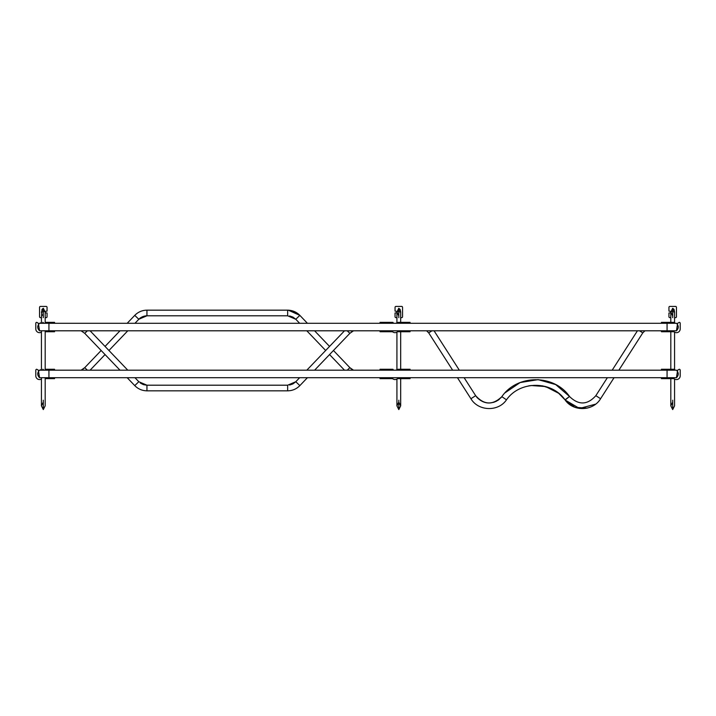 <?xml version="1.0" encoding="UTF-8"?>
<svg xmlns="http://www.w3.org/2000/svg" width="716" height="716" viewBox="0 0 716 716"><rect width="100%" height="100%" fill="white"/><g stroke="black" fill="none" stroke-linecap="round" stroke-linejoin="round"><path stroke-width="1.07" d="M41.43 322.594L39.55 323.292C37.134 325.798 37.134 328.295 39.55 330.801L676.45 330.801C678.866 328.295 678.866 325.798 676.45 323.292L675.278 323.292L674.338 322.352L673.165 322.352L672.7 323.292M39.55 323.292L676.45 323.292M41.43 369.492L39.55 370.19C37.134 372.696 37.134 375.193 39.55 377.699L676.45 377.699C678.866 375.193 678.866 372.696 676.45 370.19L675.278 370.19L674.338 369.259L673.165 369.259L672.7 370.19M39.55 370.19L676.45 370.19M672.7 402.088L670.82 405.838L672.7 409.588L672.7 400.208C670.274 400.208 670.274 400.208 672.7 400.208C675.116 400.208 675.116 400.208 672.7 400.208M670.82 378.639L670.82 405.838L672.7 409.588L674.57 405.838L672.7 409.588M672.745 308.292L674.024 309.384L674.57 312.042L672.7 308.283L672.7 317.662C675.116 317.662 675.116 317.662 672.7 317.662C670.274 317.662 670.274 317.662 672.7 317.662M672.637 315.792L670.82 312.042L672.7 308.283M668.941 316.732L668.941 312.973L668.941 316.732A0.94 0.94 0 0 0 669.881 317.662L670.82 317.662L670.82 312.042L672.637 308.292M43.3 402.088L41.43 405.838L43.3 409.588L43.3 400.208C40.884 400.208 40.884 400.208 43.3 400.208C45.726 400.208 45.726 400.208 43.3 400.208M41.43 377.699L41.43 405.838L43.3 409.588L45.18 405.838L43.3 409.588M43.363 308.292L45.18 312.042L43.3 308.283L43.3 317.662C45.726 317.662 45.726 317.662 43.3 317.662C40.884 317.662 40.884 317.662 43.3 317.662M43.255 315.792L41.975 314.691L41.43 312.042L43.3 308.283M47.059 307.352L47.059 311.102L47.059 307.352A0.94 0.94 0 0 0 46.119 306.412L40.49 306.412A0.94 0.94 0 0 0 39.55 307.352L39.55 316.732A0.94 0.94 0 0 0 40.49 317.662L41.43 317.662L41.975 309.393L43.255 308.292M396.924 379.068L396.924 405.838L398.803 409.588L400.683 405.838L398.803 402.088L396.924 405.838L398.803 409.588L398.803 400.208C396.387 400.208 396.387 400.208 398.803 400.208C401.22 400.208 401.22 400.208 398.803 400.208M398.848 308.292L400.128 309.384M400.137 309.393L400.683 312.042L398.803 308.283L398.803 317.662C401.22 317.662 401.22 317.662 398.803 317.662C396.387 317.662 396.387 317.662 398.803 317.662M398.749 315.792L396.924 312.042L398.803 308.283M396.924 322.594L396.924 312.042L398.749 308.292M398.803 409.588L400.683 405.838L400.683 378.639M464.129 377.699L475.657 395.68C484.052 405.032 492.778 405.354 501.844 396.646L506.481 399.832C519.879 380.527 551.624 380.527 565.014 399.832L565.157 400.02C573.382 411.951 593.251 411.217 600.581 398.723L614.051 377.699M457.443 377.699L470.922 398.723L475.657 395.68C484.052 405.032 492.778 405.354 501.844 396.646L506.481 399.832C519.879 380.527 551.624 380.527 565.014 399.832L569.515 396.458L565.157 400.02C573.382 411.951 593.251 411.217 600.581 398.723L595.837 395.68L607.365 377.699M431.972 330.801L428.714 332.886L452.637 370.19M434.066 330.801L459.323 370.19M612.18 370.19L637.428 330.801M618.866 370.19L642.78 332.886L644.928 330.801L642.78 332.886L644.928 330.801L642.78 332.886L644.928 330.801L642.78 332.886L644.928 330.801L642.78 332.886L644.928 330.801L642.78 332.886L639.531 330.801M396.225 323.292L397.165 322.352L398.803 322.827A0.465 0.465 0 0 0 398.338 322.352L398.803 323.292M398.275 330.846L398.302 330.801A3.75 3.75 0 0 1 391.804 330.801L391.876 330.926M393.881 323.292L392.234 322.352A0.94 0.94 0 0 0 391.303 323.292L391.303 322.827L390.829 323.167L391.768 322.352A0.465 0.465 0 0 0 391.303 322.827L391.768 322.352L391.303 322.907M410.062 323.292L410.062 322.352L398.338 322.352L399.242 322.952M398.347 322.352L399.268 323.292M410.062 330.801L410.062 331.741L397.702 331.741L398.66 330.801M672.7 322.862L673.165 322.352A0.465 0.465 0 0 0 672.7 322.827L673.165 322.352L661.441 322.352L661.441 323.292M661.441 330.801L661.441 331.741L673.792 331.741L672.843 330.801M673.273 330.926L673.201 330.801A3.75 3.75 0 0 0 680.2 328.921L680.2 323.292A0.94 0.94 0 0 0 679.26 322.352L677.622 323.292L676.45 330.801M672.7 322.827L673.156 322.352M396.225 370.19L397.165 369.259L398.803 369.725A0.465 0.465 0 0 0 398.338 369.259L398.803 370.19M398.275 377.744L398.302 377.699A3.75 3.75 0 0 1 391.804 377.699L391.876 377.824M393.881 370.19L392.234 369.259A0.94 0.94 0 0 0 391.303 370.19L391.303 369.725L390.829 370.065L391.768 369.259A0.465 0.465 0 0 0 391.303 369.725L391.768 369.259L391.303 369.805M410.062 370.19L410.062 369.259L398.338 369.259L399.242 369.85M398.347 369.259L399.268 370.19M410.062 377.699L410.062 378.639L397.702 378.639L398.66 377.699M672.7 369.76L673.165 369.259A0.465 0.465 0 0 0 672.7 369.725L673.165 369.259L661.441 369.259L661.441 370.19M661.441 377.699L661.441 378.639L673.792 378.639L672.843 377.699M673.273 377.824L673.201 377.699A3.75 3.75 0 0 0 680.2 375.819L680.2 370.19A0.94 0.94 0 0 0 679.26 369.259L677.622 370.19L676.45 377.699M672.7 369.725L673.156 369.259M680.2 328.921L680.2 323.292L680.2 328.921M680.2 375.819L680.2 370.19L680.2 375.819M134.966 377.699L138.815 381.726L146.95 385.199L287.653 385.199L287.653 390.829C292.423 390.757 296.496 389.012 299.852 385.62L307.424 377.699M127.18 377.699L134.751 385.62C138.107 389.012 142.18 390.757 146.95 390.829L287.653 390.829C292.423 390.757 296.496 389.021 299.852 385.62L295.789 381.726L299.637 377.699M90.1 330.801L127.788 370.19M87.388 330.801L84.739 333.334L81.105 330.801L84.739 333.334L119.993 370.19M306.815 370.19L344.503 330.801M314.601 370.19L349.864 333.334L353.498 330.801L351.341 332.036M127.18 323.292L134.751 315.371C138.107 311.979 142.18 310.243 146.95 310.162L146.95 315.792L287.653 315.792L295.789 319.264L299.637 323.292M134.966 323.292L138.815 319.264L134.751 315.371C138.107 311.979 142.171 310.243 146.95 310.162L287.653 310.162L287.653 315.792L295.78 319.264L299.852 315.371L307.424 323.292M90.1 370.19L105.046 354.563M108.939 350.5L127.788 330.801M81.839 369.841L84.739 367.657L101.153 350.5M105.046 346.428L119.993 330.801M306.815 330.801L325.664 350.5M329.557 354.563L344.503 370.19M314.601 330.801L329.557 346.428M333.45 350.5L349.864 367.657L347.215 370.19M380.044 330.801L380.044 331.741L392.395 331.741L391.446 330.801M380.044 323.292L380.044 322.352L391.768 322.352L391.303 322.827L392.941 322.352L391.303 322.862M380.044 377.699L380.044 378.639L392.395 378.639L391.446 377.699M380.044 370.19L380.044 369.259L391.768 369.259L391.303 369.725L392.941 369.259L391.303 369.76M43.3 322.827A0.465 0.465 0 0 0 42.835 322.352M41.43 332.17A3.75 3.75 0 0 1 35.8 328.921L35.8 323.292A0.94 0.94 0 0 1 36.74 322.352L38.378 323.292L39.55 330.801M54.559 330.801L54.559 331.741L45.18 331.741M45.18 322.352L54.559 322.352L54.559 323.292M43.3 369.725A0.465 0.465 0 0 0 42.835 369.259M41.43 379.068A3.75 3.75 0 0 1 35.8 375.819L35.8 370.19A0.94 0.94 0 0 1 36.74 369.259L38.378 370.19L39.55 377.699M54.559 377.699L54.559 378.639L45.18 378.639M45.18 369.259L54.559 369.259L54.559 370.19M35.8 328.921L35.8 323.292M35.8 375.819L35.8 370.19M391.303 322.827L391.768 322.352M391.303 369.725L391.768 369.259M675.51 306.412L669.881 306.412A0.94 0.94 0 0 0 668.941 307.352L668.941 311.102L674.57 312.042L674.57 317.662L675.51 317.662A0.94 0.94 0 0 0 676.45 316.732L676.45 307.352A0.94 0.94 0 0 0 675.51 306.412L669.881 306.412M45.18 323.292L45.18 317.662L46.119 317.662A0.94 0.94 0 0 0 47.059 316.732L47.059 312.973L45.18 312.785M395.993 306.412L401.613 306.412L395.993 306.412A0.94 0.94 0 0 0 395.053 307.352L395.053 311.102L400.683 312.042L400.683 317.662L401.613 317.662A0.94 0.94 0 0 0 402.553 316.732L402.553 307.352A0.94 0.94 0 0 0 401.613 306.412M396.924 317.662L395.993 317.662L396.924 317.662M668.941 312.973L670.82 312.785M676.45 316.732L676.45 307.352M669.881 317.662L670.82 317.662L670.82 322.352M674.57 322.594L674.57 317.662L675.51 317.662M47.059 311.102L41.43 312.033M40.49 317.662L41.43 317.662L41.43 323.292M45.18 312.042L45.18 317.662L46.119 317.662M39.55 307.352L39.55 316.732M46.119 306.412L40.49 306.412M402.553 307.352L402.553 316.732M401.613 317.662L400.683 317.662L400.683 322.352M396.924 312.785L395.053 312.973L395.053 316.732A0.94 0.94 0 0 0 395.993 317.662M395.053 311.102L395.053 307.352M667.07 323.292L667.07 330.801M48.93 323.292L48.93 330.801M667.07 370.19L667.07 377.699M48.93 370.19L48.93 377.699M501.979 396.458C517.435 374.182 554.068 374.182 569.515 396.458C554.068 374.182 517.435 374.182 501.979 396.458C517.435 374.182 554.068 374.182 569.515 396.458C554.068 374.182 517.435 374.182 501.979 396.458C517.435 374.182 554.068 374.182 569.515 396.458C554.068 374.191 517.435 374.182 501.979 396.458C517.435 374.182 554.068 374.182 569.515 396.458C554.068 374.191 517.435 374.182 501.979 396.458C517.435 374.182 554.068 374.191 569.515 396.458L555.688 384.582L538.146 379.641L520.156 382.559L505.075 392.789L520.156 382.559L538.146 379.641L555.688 384.582L569.515 396.458C554.068 374.191 517.435 374.182 501.979 396.458C517.435 374.182 554.068 374.191 569.515 396.458L555.688 384.582L538.146 379.641L520.156 382.559L505.075 392.789L520.156 382.559L538.146 379.641L555.688 384.582L569.515 396.458M470.922 398.723C478.243 411.217 498.121 411.951 506.346 400.02C498.121 411.951 478.243 411.217 470.922 398.723C478.243 411.217 498.121 411.951 506.346 400.02C498.121 411.951 478.243 411.217 470.922 398.723C478.243 411.217 498.121 411.951 506.346 400.02C498.121 411.951 478.243 411.217 470.922 398.723C478.243 411.217 498.121 411.951 506.346 400.02C498.121 411.951 478.243 411.217 470.922 398.723C478.243 411.217 498.121 411.951 506.346 400.02C498.121 411.951 478.243 411.217 470.922 398.723C478.243 411.217 498.121 411.951 506.346 400.02C498.121 411.951 478.243 411.217 470.922 398.723C478.243 411.217 498.121 411.951 506.346 400.02C498.121 411.951 478.243 411.217 470.922 398.723C478.243 411.217 498.121 411.951 506.346 400.02M426.575 330.801L428.714 332.886M569.659 396.646C578.716 405.354 587.442 405.032 595.837 395.68C587.442 405.032 578.716 405.354 569.659 396.646C578.716 405.354 587.442 405.032 595.837 395.68C587.442 405.032 578.716 405.354 569.659 396.646C578.716 405.354 587.442 405.032 595.837 395.68C587.442 405.032 578.716 405.354 569.659 396.646C578.716 405.354 587.442 405.032 595.837 395.68M506.481 399.832C519.879 380.527 551.624 380.527 565.014 399.832C551.624 380.527 519.879 380.527 506.481 399.832C519.879 380.527 551.624 380.527 565.014 399.832C551.624 380.527 519.879 380.536 506.481 399.832M475.657 395.68C484.052 405.032 492.778 405.354 501.844 396.646C492.778 405.354 484.052 405.032 475.657 395.68C484.052 405.032 492.778 405.354 501.844 396.646L498.587 399.886C490.854 404.665 483.712 403.913 477.142 397.64L475.657 395.68C484.052 405.032 492.778 405.354 501.844 396.646L500.833 397.863L501.835 396.655M565.157 400.02L579.504 408.451L595.587 404.164L579.504 408.451L565.157 400.02L574.948 407.323L587.138 408.129L574.948 407.323L565.157 400.02L579.504 408.451L595.587 404.164L579.504 408.451L565.157 400.02L574.948 407.323L587.138 408.129L574.948 407.323L565.157 400.02C573.382 411.951 593.251 411.217 600.581 398.723C593.251 411.217 573.382 411.951 565.157 400.02C573.382 411.951 593.251 411.217 600.581 398.723C593.251 411.217 573.382 411.951 565.157 400.02C573.382 411.951 593.251 411.217 600.581 398.723M138.815 381.726L134.751 385.62C138.107 389.012 142.171 390.757 146.95 390.829L146.95 385.199L138.815 381.726M287.653 385.199L295.789 381.726L287.653 385.199M347.215 330.801L349.864 333.334L353.498 330.801L351.404 332M138.815 319.264L146.95 315.792M84.739 367.657L81.105 370.19L84.739 367.657L87.388 370.19M287.653 310.162C292.423 310.243 296.496 311.979 299.852 315.371C296.496 311.979 292.423 310.243 287.653 310.162C292.423 310.243 296.496 311.979 299.852 315.371L289.416 310.252L299.852 315.371L292.218 310.789L299.852 315.371L288.262 310.171M349.864 367.657L353.498 370.19L349.864 367.657M140.291 383.024L143.379 384.617M143.522 384.662L146.807 385.199L143.522 384.662M289.604 385.029L292.898 383.901M293.023 383.839L295.681 381.834L293.023 383.839M144.596 316.042L146.324 315.81L144.596 316.042M82.931 369.188L84.291 368.096M289.604 315.962L292.898 317.09M293.023 317.152L295.681 319.166L293.023 317.152M350.321 368.114L351.717 369.214M674.57 405.838L674.57 379.068M674.57 369.492L674.57 332.17M670.82 369.259L670.82 331.741M45.18 405.838L45.18 377.699M45.18 370.19L45.18 330.801M41.43 370.19L41.43 330.801M400.683 369.259L400.683 331.741M396.924 369.492L396.924 332.17M528.489 385.933L530.037 385.647M530.968 385.512L545.61 386.559L558.668 393.272L565.014 399.832M486.871 402.866L489.118 403.027L486.871 402.866M493.521 402.392L496.573 401.157L493.521 402.392M498.56 399.904L499.267 399.349L498.56 399.904M542.486 385.826L552.036 389.03L542.486 385.826M134.751 385.62C138.107 389.012 142.171 390.757 146.95 390.829C142.171 390.757 138.107 389.012 134.751 385.62C138.107 389.012 142.171 390.757 146.95 390.829C142.171 390.757 138.107 389.012 134.751 385.62M287.653 390.829C292.423 390.757 296.496 389.021 299.852 385.62C296.496 389.021 292.423 390.757 287.653 390.829C292.423 390.757 296.496 389.021 299.852 385.62C296.496 389.021 292.423 390.757 287.653 390.829C292.423 390.757 296.496 389.021 299.852 385.62C296.496 389.021 292.423 390.757 287.653 390.829C292.423 390.757 296.496 389.021 299.852 385.62M134.751 315.371C138.107 311.979 142.171 310.243 146.95 310.162C142.171 310.243 138.107 311.979 134.751 315.371C138.107 311.979 142.171 310.243 146.95 310.162C142.171 310.243 138.107 311.979 134.751 315.371C138.107 311.979 142.171 310.243 146.95 310.162C142.171 310.243 138.107 311.979 134.751 315.371C138.107 311.979 142.171 310.243 146.95 310.162M140.354 383.069L143.316 384.599M289.676 385.02L292.835 383.937M139.334 318.763L140.291 317.967M140.658 317.716L142.744 316.606M143.522 316.329L146.807 315.792M289.676 315.971L292.835 317.054M352.782 369.85L353.498 370.19L352.782 369.85M292.218 310.789L299.852 315.371"/></g></svg>
